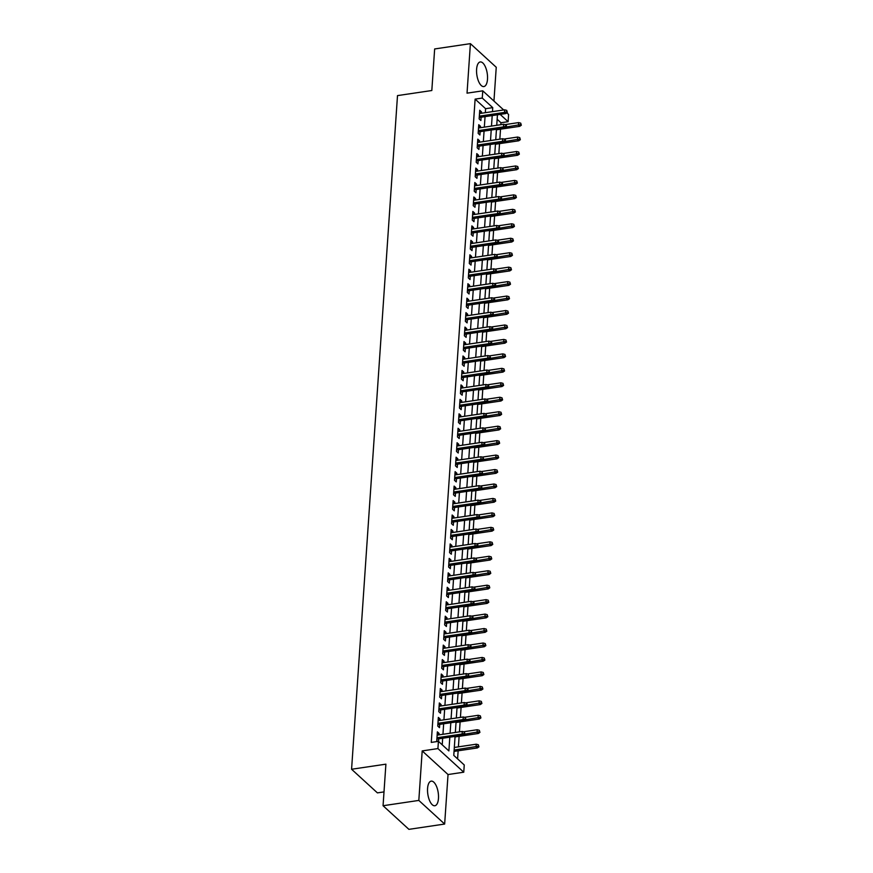 <?xml version="1.0" encoding="UTF-8"?>
<svg xmlns="http://www.w3.org/2000/svg" width="873" height="873" viewBox="0 0 873 873"><rect width="100%" height="100%" fill="white"/><g stroke="black" fill="none" stroke-linecap="round" stroke-linejoin="round"><path stroke-width="1.31" d="M438.464 798.424A12.44 5.249 81.6 0 0 431.197 781.139A12.44 5.249 81.6 0 0 427.574 788.461A12.44 5.249 81.6 0 0 434.841 805.746A12.44 5.249 81.6 0 0 438.464 798.424M487.494 79.236A12.44 5.249 81.6 0 0 480.215 61.95A12.44 5.249 81.6 0 0 476.603 69.273A12.44 5.249 81.6 0 0 483.871 86.558A12.44 5.249 81.6 0 0 487.494 79.236M455.073 736.408L453.774 755.396L464.25 764.977L463.759 772.201L437.919 748.576L438.421 741.352L448.886 750.922L449.824 737.183M448.035 774.537L422.194 750.911L418.822 800.421L383.061 805.724L408.902 829.35L444.652 824.047L448.035 774.537L463.759 772.201M384.011 791.898L377.409 792.88L351.579 769.255L397.499 95.604L431.819 90.519L434.656 48.953L470.405 43.65L467.033 93.16L482.758 90.825L503.688 109.965M493.943 101.05L496.246 67.276L470.405 43.65M506.82 112.824L508.599 114.45L508.108 121.685L500.142 114.396M500.829 124.697L500.96 122.744L508.108 121.685M457.594 758.877L458.139 750.791M458.412 746.841L459.122 736.343M459.438 731.847L460.115 721.884M460.42 717.399L461.097 707.425M461.402 702.94L462.079 692.966M462.384 688.481L463.072 678.517M463.377 674.021L464.054 664.058M464.36 659.573L465.036 649.599M465.342 645.114L466.029 635.151M466.335 630.655L467.011 620.692M467.317 616.207L467.993 606.233M468.299 601.748L468.987 591.774M469.292 587.289L469.969 577.326M470.274 572.83L470.951 562.867M471.256 558.382L471.944 548.408M472.249 543.923L472.926 533.96M473.231 529.464L473.908 519.5M474.214 515.005L474.89 505.041M475.196 500.556L475.883 490.582M476.189 486.097L476.865 476.134M477.171 471.638L477.847 461.675M478.153 457.19L478.841 447.216M479.146 442.731L479.823 432.768M480.128 428.272L480.805 418.309M481.11 413.813L481.798 403.85M482.103 399.365L482.78 389.391M483.085 384.906L483.762 374.943M484.068 370.447L484.755 360.484M485.061 355.998L485.737 346.024M486.043 341.539L486.719 331.565M487.025 327.08L487.701 317.117M488.018 312.621L488.694 302.658M489 298.173L489.677 288.199M489.982 283.714L490.659 273.751M490.964 269.255L491.652 259.292M491.957 254.807L492.634 244.833M492.939 240.348L493.616 230.374M493.922 225.889L494.609 215.926M494.915 211.43L495.591 201.467M495.897 196.982L496.573 187.008M496.879 182.522L497.566 172.559M497.872 168.063L498.548 158.1M498.854 153.604L499.531 143.641M499.836 139.156L500.524 129.182M418.822 800.421L444.652 824.047M439.01 734.88L439.108 733.451L437.362 731.858L436.773 740.533L437.766 741.45M439.992 720.421L440.09 719.003L438.344 717.399L437.755 726.074L439.501 727.678L439.73 724.372M440.985 705.962L441.083 704.544L439.337 702.951L438.737 711.626L440.483 713.219L440.712 709.924M441.967 691.514L442.065 690.085L440.319 688.491L439.73 697.167L441.476 698.76L441.694 695.465M442.949 677.055L443.048 675.637L441.301 674.032L440.712 682.708L442.458 684.301L442.687 681.005M443.942 662.596L444.041 661.177L442.295 659.584L441.694 668.249L443.44 669.853L443.67 666.546M444.924 648.148L445.023 646.718L443.277 645.125L442.687 653.801L444.433 655.394L444.652 652.098M445.907 633.689L446.005 632.259L444.259 630.666L443.67 639.342L445.416 640.935L445.645 637.639M446.9 619.23L446.987 617.811L445.252 616.207L444.652 624.882L446.398 626.487L446.627 623.18M447.882 604.771L447.98 603.352L446.234 601.759L445.645 610.434L447.391 612.028L447.609 608.732M448.864 590.323L448.962 588.893L447.216 587.3L446.627 595.975L448.373 597.569L448.602 594.273M449.857 575.864L449.944 574.445L448.198 572.841L447.609 581.516L449.355 583.109L449.584 579.814M450.839 561.404L450.937 559.986L449.191 558.393L448.602 567.057L450.348 568.661L450.566 565.355M451.821 546.956L451.919 545.527L450.173 543.934L449.584 552.609L451.33 554.202L451.548 550.907M452.803 532.497L452.901 531.068L451.155 529.475L450.566 538.15L452.312 539.743L452.541 536.448M453.796 518.038L453.895 516.62L452.149 515.015L451.548 523.691L453.294 525.284L453.524 521.989M454.778 503.579L454.877 502.161L453.131 500.567L452.541 509.232L454.287 510.836L454.506 507.54M455.761 489.131L455.859 487.701L454.113 486.108L453.524 494.784L455.269 496.377L455.499 493.081M456.754 474.672L456.852 473.242L455.106 471.649L454.506 480.325L456.252 481.918L456.481 478.622M457.736 460.213L457.834 458.794L456.088 457.19L455.499 465.866L457.245 467.47L457.463 464.163M458.718 445.765L458.816 444.335L457.07 442.742L456.481 451.417L458.227 453.011L458.456 449.715M459.711 431.306L459.809 429.876L458.063 428.283L457.463 436.958L459.209 438.552L459.438 435.256M460.693 416.847L460.791 415.428L459.045 413.824L458.456 422.499L460.202 424.092L460.42 420.797M461.675 402.388L461.773 400.969L460.027 399.376L459.438 408.04L461.184 409.644L461.413 406.338M462.668 387.939L462.755 386.51L461.009 384.917L460.42 393.592L462.166 395.185L462.395 391.89M463.65 373.48L463.749 372.051L462.003 370.458L461.413 379.133L463.159 380.726L463.377 377.431M464.632 359.021L464.731 357.603L462.985 355.998L462.395 364.674L464.141 366.278L464.36 362.972M465.615 344.562L465.713 343.144L463.967 341.55L463.377 350.226L465.123 351.819L465.353 348.523M466.608 330.114L466.706 328.685L464.96 327.091L464.371 335.767L466.117 337.36L466.335 334.064M467.59 315.655L467.688 314.236L465.942 312.632L465.353 321.308L467.099 322.901L467.317 319.605M468.572 301.196L468.67 299.777L466.924 298.184L466.335 306.849L468.081 308.453L468.31 305.146M469.565 286.748L469.663 285.318L467.917 283.725L467.317 292.4L469.063 293.994L469.292 290.698M470.547 272.289L470.645 270.859L468.899 269.266L468.31 277.941L470.056 279.535L470.274 276.239M471.529 257.83L471.627 256.411L469.881 254.807L469.292 263.482L471.038 265.086L471.267 261.78M472.522 243.371L472.62 241.952L470.874 240.359L470.274 249.034L472.02 250.627L472.249 247.332M473.504 228.922L473.603 227.493L471.856 225.9L471.267 234.575L473.013 236.168L473.231 232.873M474.486 214.463L474.585 213.045L472.839 211.441L472.249 220.116L473.995 221.709L474.225 218.414M475.479 200.004L475.567 198.586L473.832 196.992L473.231 205.657L474.977 207.261L475.207 203.955M476.462 185.556L476.56 184.127L474.814 182.533L474.225 191.209L475.971 192.802L476.189 189.506M477.444 171.097L477.542 169.668L475.796 168.074L475.207 176.75L476.953 178.343L477.182 175.047M478.437 156.638L478.524 155.219L476.778 153.615L476.189 162.291L477.935 163.884L478.164 160.588M479.419 142.179L479.517 140.76L477.771 139.167L477.182 147.832L478.928 149.436L479.146 146.14M480.401 127.731L480.499 126.301L478.753 124.708L478.164 133.383L479.91 134.977L480.128 131.681M500.96 122.744L497.141 119.252M485.323 112.682L485.595 108.699L475.119 99.118L431.262 742.41L438.421 741.352M442.229 744.833L442.676 738.252M442.949 734.291L443.659 723.793M443.931 719.843L444.652 709.334M444.914 705.384L445.634 694.875M445.907 690.925L446.616 680.427M446.889 676.477L447.609 665.968M447.871 662.018L448.591 651.509M448.864 647.559L449.573 637.05M449.846 633.1L450.555 622.602M450.828 618.651L451.548 608.143M451.81 604.192L452.53 593.684M452.803 589.733L453.513 579.236M453.785 575.285L454.506 564.776M454.768 560.826L455.488 550.317M455.761 546.367L456.47 535.858M456.743 531.908L457.463 521.41M457.725 517.46L458.445 506.951M458.718 503.001L459.427 492.492M459.7 488.542L460.42 478.044M460.682 474.083L461.402 463.585M461.675 459.635L462.384 449.126M462.657 445.175L463.367 434.667M463.639 430.716L464.36 420.219M464.622 416.268L465.342 405.759M465.615 401.809L466.324 391.3M466.597 387.35L467.317 376.852M467.579 372.891L468.299 362.393M468.572 358.443L469.281 347.934M469.554 343.984L470.274 333.475M470.536 329.525L471.256 319.027M471.529 315.077L472.238 304.568M472.511 300.618L473.231 290.109M473.493 286.158L474.214 275.65M474.486 271.699L475.196 261.202M475.469 257.251L476.189 246.743M476.451 242.792L477.171 232.283M477.444 228.333L478.153 217.835M478.426 213.885L479.135 203.376M479.408 199.426L480.128 188.917M480.39 184.967L481.11 174.458M481.383 170.508L482.092 160.01M482.365 156.06L483.085 145.551M483.347 141.601L484.068 131.092M484.34 127.142L485.05 116.644M481.383 113.272L481.481 111.842L479.735 110.249L479.146 118.924L480.892 120.518L481.121 117.222M438.562 741.483L438.737 738.831M422.194 750.911L437.919 748.576M475.119 99.118L482.267 98.06L482.758 90.825M383.061 805.724L385.899 764.17L351.579 769.255M497.446 114.8L496.737 125.308M496.464 129.259L495.744 139.756M495.482 143.707L494.762 154.215M494.489 158.166L493.78 168.675M493.507 172.625L492.787 183.134M492.525 187.084L491.805 197.582M491.532 201.532L490.822 212.041M490.55 215.991L489.829 226.5M489.567 230.45L488.847 240.948M488.574 244.909L487.865 255.407M487.592 259.357L486.883 269.866M486.61 273.816L485.89 284.325M485.628 288.276L484.908 298.773M484.635 302.724L483.926 313.232M483.653 317.183L482.933 327.691M482.671 331.642L481.951 342.14M481.678 346.101L480.968 356.599M480.696 360.549L479.975 371.058M479.714 375.008L478.993 385.517M478.72 389.467L478.011 399.965M477.738 403.915L477.018 414.424M476.756 418.374L476.036 428.883M475.763 432.833L475.054 443.342M474.781 447.292L474.072 457.79M473.799 461.741L473.079 472.249M472.817 476.2L472.097 486.708M471.824 490.659L471.114 501.157M470.842 505.107L470.121 515.616M469.86 519.566L469.139 530.075M468.866 534.025L468.157 544.534M467.884 548.484L467.164 558.982M466.902 562.932L466.182 573.441M465.909 577.391L465.2 587.9M464.927 591.85L464.207 602.348M463.945 606.309L463.225 616.807M462.952 620.758L462.243 631.266M461.97 635.217L461.25 645.725M460.988 649.676L460.267 660.174M459.995 664.124L459.285 674.633M459.012 678.583L458.303 689.092M458.03 693.042L457.31 703.54M457.048 707.501L456.328 717.999M456.055 721.949L455.346 732.458M492.47 111.624L492.743 107.63L482.267 98.06M450.097 733.233L450.817 722.735M451.079 718.785L451.799 708.276M452.072 704.325L452.781 693.817M453.054 689.866L453.764 679.358M454.036 675.407L454.757 664.91M455.019 660.959L455.739 650.45M456.012 646.5L456.721 635.991M456.994 632.041L457.714 621.543M457.976 617.582L458.696 607.084M458.969 603.134L459.678 592.625M459.951 588.675L460.671 578.166M460.933 574.216L461.653 563.718M461.926 559.768L462.635 549.259M462.908 545.309L463.628 534.8M463.89 530.849L464.611 520.352M464.883 516.39L465.593 505.893M465.866 501.942L466.575 491.434M466.848 487.483L467.568 476.974M467.83 473.024L468.55 462.526M468.823 458.576L469.532 448.067M469.805 444.117L470.525 433.608M470.787 429.658L471.507 419.149M471.78 415.199L472.489 404.701M472.762 400.751L473.482 390.242M473.744 386.292L474.465 375.783M474.737 371.833L475.447 361.335M475.72 357.384L476.44 346.876M476.702 342.925L477.422 332.417M477.695 328.466L478.404 317.958M478.677 314.007L479.397 303.509M479.659 299.559L480.379 289.05M480.652 285.1L481.361 274.591M481.634 270.641L482.343 260.143M482.616 256.182L483.336 245.684M483.598 241.734L484.319 231.225M484.591 227.275L485.301 216.766M485.574 212.816L486.294 202.318M486.556 198.367L487.276 187.859M487.549 183.908L488.258 173.4M488.531 169.449L489.251 158.951M489.513 154.99L490.233 144.492M490.506 140.542L491.215 130.033M491.488 126.083L492.208 115.574M485.595 108.699L492.743 107.63M479.615 112.126L481.481 111.842M478.622 126.585L480.499 126.301M477.64 141.033L479.517 140.76M476.658 155.492L478.524 155.219M475.665 169.951L477.542 169.668M474.683 184.41L476.56 184.127M473.701 198.858L475.567 198.586M472.708 213.318L474.585 213.045M471.726 227.777L473.603 227.493M470.743 242.225L472.62 241.952M469.761 256.684L471.627 256.411M468.768 271.143L470.645 270.859M467.786 285.602L469.663 285.318M466.804 300.05L468.67 299.777M465.811 314.509L467.688 314.236M464.829 328.968L466.706 328.685M463.847 343.416L465.713 343.144M462.854 357.875L464.731 357.603M461.872 372.334L463.749 372.051M460.889 386.794L462.755 386.51M459.896 401.242L461.773 400.969M458.914 415.701L460.791 415.428M457.932 430.16L459.809 429.876M456.95 444.619L458.816 444.335M455.957 459.067L457.834 458.794M454.975 473.526L456.852 473.242M453.993 487.985L455.859 487.701M453 502.433L454.877 502.161M452.018 516.892L453.895 516.62M451.035 531.351L452.901 531.068M450.042 545.811L451.919 545.527M449.06 560.259L450.937 559.986M448.078 574.718L449.944 574.445M447.085 589.177L448.962 588.893M446.103 603.625L447.98 603.352M445.121 618.084L446.987 617.811M444.128 632.543L446.005 632.259M443.146 647.002L445.023 646.718M442.164 661.45L444.041 661.177M441.181 675.909L443.048 675.637M440.188 690.368L442.065 690.085M439.206 704.817L441.083 704.544M438.224 719.276L440.09 719.003M437.231 733.735L439.108 733.451M479.244 117.506L505.74 113.566L504.485 112.421L479.342 116.153M506.656 111.82L507.355 112.464L506.755 110.38L506.656 111.82L504.485 112.421L504.659 109.823L479.517 113.545M505.74 113.566L507.355 112.464M506.755 110.38L504.659 109.823M521.323 125.232L520.723 123.148L521.323 125.232L519.708 126.345L518.453 125.188L518.627 122.591L504.954 124.621M520.624 124.588L506.253 127M519.708 126.345L496.431 129.793M518.627 122.591L520.723 123.148M478.262 131.954L504.758 128.025L503.492 126.88L478.349 130.612M505.674 126.279L506.373 126.912L506.471 125.472L505.773 124.828L505.674 126.279L503.492 126.88L503.677 124.272L478.524 128.004M504.758 128.025L506.373 126.912M505.773 124.828L503.677 124.272M477.269 146.413L503.765 142.485L502.51 141.328L477.367 145.06M504.692 140.739L505.391 141.371L505.489 139.931L504.79 139.287L504.692 140.739L502.51 141.328L502.684 138.731L477.542 142.463M503.765 142.485L505.391 141.371M504.79 139.287L502.684 138.731M476.287 160.872L502.783 156.944L501.528 155.787L476.385 159.519M503.699 155.187L504.398 155.831L503.797 153.746L503.699 155.187L501.528 155.787L501.702 153.19L476.56 156.922M502.783 156.944L504.398 155.831M503.797 153.746L501.702 153.19M475.305 175.32L501.8 171.392L500.545 170.246L475.392 173.978M502.717 169.646L503.415 170.29L502.815 168.205L502.717 169.646L500.545 170.246L500.72 167.638L475.578 171.37M501.8 171.392L503.415 170.29M502.815 168.205L500.72 167.638M520.341 139.691L519.741 137.607L520.341 139.691L518.726 140.793L517.46 139.647L517.645 137.039L503.972 139.069M519.642 139.047L505.271 141.459M518.726 140.793L495.438 144.252M517.645 137.039L519.741 137.607M519.359 154.139L518.758 152.055L519.359 154.139L517.733 155.252L516.478 154.106L516.652 151.498L502.99 153.528M518.66 153.506L504.278 155.907M517.733 155.252L494.456 158.7M516.652 151.498L518.758 152.055M518.366 168.598L517.765 166.514L518.366 168.598L516.751 169.711L515.496 168.554L515.67 165.957L502.008 167.987M517.667 167.965L503.295 170.366M516.751 169.711L493.474 173.16M515.67 165.957L517.765 166.514M517.383 183.057L516.783 180.973L517.383 183.057L515.768 184.159L514.503 183.014L514.688 180.416L501.015 182.435M516.685 182.413L502.313 184.825M515.768 184.159L492.481 187.619M514.688 180.416L516.783 180.973M474.323 189.779L500.807 185.851L499.552 184.705L474.41 188.426M501.735 184.105L502.433 184.738L502.532 183.297L501.833 182.653L501.735 184.105L499.552 184.705L499.727 182.097L474.585 185.829M500.807 185.851L502.433 184.738M501.833 182.653L499.727 182.097M516.401 197.505L515.801 195.421L516.401 197.505L514.775 198.618L513.52 197.473L513.695 194.865L500.033 196.894M515.703 196.872L501.32 199.284M514.775 198.618L491.499 202.078M513.695 194.865L515.801 195.421M473.33 204.238L499.825 200.31L498.57 199.153L473.428 202.885M500.753 198.553L501.44 199.197L501.549 197.756L500.851 197.112L500.753 198.553L498.57 199.153L498.745 196.556L473.603 200.288M499.825 200.31L501.44 199.197M500.851 197.112L498.745 196.556M472.348 218.697L498.843 214.758L497.588 213.612L472.435 217.344M499.76 213.012L500.458 213.656L499.858 211.572L499.76 213.012L497.588 213.612L497.763 211.015L472.62 214.736M498.843 214.758L500.458 213.656M499.858 211.572L497.763 211.015M471.365 233.146L497.85 229.217L496.595 228.071L471.453 231.803M498.778 227.471L499.476 228.104L499.574 226.664L498.876 226.02L498.778 227.471L496.595 228.071L496.781 225.463L471.627 229.195M497.85 229.217L499.476 228.104M498.876 226.02L496.781 225.463M470.372 247.605L496.868 243.676L495.613 242.53L470.471 246.251M497.796 241.93L498.494 242.563L498.592 241.123L497.894 240.479L497.796 241.93L495.613 242.53L495.788 239.922L470.645 243.654M496.868 243.676L498.494 242.563M497.894 240.479L495.788 239.922M469.39 262.064L495.886 258.135L494.631 256.978L469.478 260.711M496.802 256.378L497.501 257.022L496.901 254.938L496.802 256.378L494.631 256.978L494.805 254.381L469.663 258.113M495.886 258.135L497.501 257.022M496.901 254.938L494.805 254.381M515.408 211.964L514.808 209.88L515.408 211.964L513.793 213.077L512.538 211.932L512.713 209.324L499.05 211.353M514.71 211.331L500.338 213.732M513.793 213.077L490.517 216.526M512.713 209.324L514.808 209.88M514.426 226.423L513.826 224.339L514.426 226.423L512.811 227.537L511.545 226.38L511.731 223.783L498.057 225.812M513.728 225.78L499.356 228.191M512.811 227.537L489.524 230.985M511.731 223.783L513.826 224.339M513.444 240.883L512.844 238.798L513.444 240.883L511.818 241.985L510.563 240.839L510.738 238.242L497.075 240.261M512.746 240.239L498.363 242.65M511.818 241.985L488.542 245.444M510.738 238.242L512.844 238.798M512.451 255.331L511.851 253.246L512.451 255.331L510.836 256.444L509.581 255.298L509.756 252.69L496.093 254.72M511.753 254.698L497.381 257.109M510.836 256.444L487.56 259.892M509.756 252.69L511.851 253.246M511.469 269.79L510.869 267.705L511.469 269.79L509.854 270.903L508.599 269.746L508.773 267.149L495.1 269.179M510.77 269.157L496.399 271.558M509.854 270.903L486.577 274.351M508.773 267.149L510.869 267.705M468.408 276.512L494.904 272.583L493.638 271.438L468.495 275.17M495.82 270.837L496.519 271.481L495.919 269.397L495.82 270.837L493.638 271.438L493.823 268.829L468.67 272.562M494.904 272.583L496.519 271.481M495.919 269.397L493.823 268.829M510.487 284.249L509.887 282.165L510.487 284.249L508.861 285.351L507.606 284.205L507.78 281.608L494.118 283.638M509.788 283.605L495.406 286.017M508.861 285.351L485.584 288.81M507.78 281.608L509.887 282.165M467.415 290.971L493.911 287.042L492.656 285.897L467.513 289.629M494.838 285.296L495.537 285.929L495.635 284.489L494.936 283.845L494.838 285.296L492.656 285.897L492.83 283.289L467.688 287.021M493.911 287.042L495.537 285.929M494.936 283.845L492.83 283.289M509.494 298.708L508.904 296.624L509.494 298.708L507.879 299.81L506.624 298.664L506.798 296.056L493.136 298.086M508.795 298.064L494.424 300.476M507.879 299.81L484.602 303.269M506.798 296.056L508.904 296.624M466.433 305.43L492.929 301.501L491.674 300.345L466.52 304.077M493.845 299.755L494.544 300.388L494.642 298.948L493.943 298.304L493.845 299.755L491.674 300.345L491.848 297.748L466.706 301.48M492.929 301.501L494.544 300.388M493.943 298.304L491.848 297.748M508.512 313.156L507.911 311.072L508.512 313.156L506.897 314.269L505.642 313.123L505.816 310.515L492.143 312.545M507.813 312.523L493.441 314.924M506.897 314.269L483.62 317.717M505.816 310.515L507.911 311.072M465.451 319.889L491.946 315.95L490.681 314.804L465.538 318.536M492.863 314.204L493.561 314.847L492.961 312.763L492.863 314.204L490.681 314.804L490.866 312.207L465.713 315.939M491.946 315.95L493.561 314.847M492.961 312.763L490.866 312.207M507.529 327.615L506.929 325.531L507.529 327.615L505.904 328.728L504.649 327.571L504.834 324.974L491.161 327.004M506.831 326.971L492.459 329.383M505.904 328.728L482.627 332.176M504.834 324.974L506.929 325.531M464.458 334.337L490.953 330.409L489.698 329.263L464.556 332.995M491.881 328.663L492.579 329.296L492.678 327.855L491.979 327.211L491.881 328.663L489.698 329.263L489.873 326.655L464.731 330.387M490.953 330.409L492.579 329.296M491.979 327.211L489.873 326.655M506.547 342.074L505.947 339.99L506.547 342.074L504.921 343.176L503.666 342.03L503.841 339.433L490.179 341.452M505.849 341.43L491.466 343.842M504.921 343.176L481.645 346.636M503.841 339.433L505.947 339.99M463.476 348.796L489.971 344.868L488.716 343.722L463.574 347.443M490.888 343.122L491.586 343.755L491.685 342.314L490.986 341.67L490.888 343.122L488.716 343.722L488.891 341.114L463.749 344.846M489.971 344.868L491.586 343.755M490.986 341.67L488.891 341.114M505.554 356.522L504.954 354.438L505.554 356.522L503.939 357.635L502.684 356.49L502.859 353.881L489.186 355.911M504.856 355.889L490.484 358.301M503.939 357.635L480.663 361.095M502.859 353.881L504.954 354.438M462.494 363.255L488.989 359.327L487.734 358.17L462.581 361.902M489.906 357.57L490.604 358.214L490.004 356.129L489.906 357.57L487.734 358.17L487.909 355.573L462.755 359.305M488.989 359.327L490.604 358.214M490.004 356.129L487.909 355.573M461.501 377.703L487.996 373.775L486.741 372.629L461.599 376.361M488.924 372.029L489.622 372.673L489.022 370.589L488.924 372.029L486.741 372.629L486.916 370.032L461.773 373.753M487.996 373.775L489.622 372.673M489.022 370.589L486.916 370.032M460.518 392.163L487.014 388.234L485.759 387.088L460.617 390.82M487.931 386.488L488.629 387.121L488.727 385.68L488.029 385.037L487.931 386.488L485.759 387.088L485.934 384.48L460.791 388.212M487.014 388.234L488.629 387.121M488.029 385.037L485.934 384.48M459.536 406.622L486.032 402.693L484.777 401.536L459.624 405.268M486.948 400.947L487.647 401.58L487.745 400.14L487.047 399.496L486.948 400.947L484.777 401.536L484.952 398.939L459.809 402.671M486.032 402.693L487.647 401.58M487.047 399.496L484.952 398.939M458.554 421.081L485.039 417.141L483.784 415.995L458.641 419.727M485.966 415.395L486.665 416.039L486.065 413.955L485.966 415.395L483.784 415.995L483.969 413.398L458.816 417.13M485.039 417.141L486.665 416.039M486.065 413.955L483.969 413.398M457.561 435.529L484.057 431.6L482.802 430.454L457.659 434.187M484.984 429.854L485.683 430.498L485.082 428.414L484.984 429.854L482.802 430.454L482.976 427.846L457.834 431.578M484.057 431.6L485.683 430.498M485.082 428.414L482.976 427.846M456.579 449.988L483.075 446.059L481.82 444.914L456.666 448.635M483.991 444.313L484.69 444.946L484.788 443.506L484.089 442.862L483.991 444.313L481.82 444.914L481.994 442.305L456.852 446.038M483.075 446.059L484.69 444.946M484.089 442.862L481.994 442.305M455.597 464.447L482.092 460.518L480.827 459.362L455.684 463.094M483.009 458.762L483.707 459.405L483.107 457.321L483.009 458.762L480.827 459.362L481.012 456.765L455.859 460.497M482.092 460.518L483.707 459.405M483.107 457.321L481.012 456.765M454.604 478.906L481.099 474.967L479.844 473.821L454.702 477.553M482.027 473.221L482.725 473.864L482.125 471.78L482.027 473.221L479.844 473.821L480.019 471.224L454.877 474.945M481.099 474.967L482.725 473.864M482.125 471.78L480.019 471.224M453.622 493.354L480.117 489.426L478.862 488.28L453.709 492.012M481.034 487.68L481.732 488.313L481.831 486.872L481.132 486.228L481.034 487.68L478.862 488.28L479.037 485.672L453.895 489.404M480.117 489.426L481.732 488.313M481.132 486.228L479.037 485.672M452.64 507.813L479.135 503.885L477.869 502.728L452.727 506.46M480.052 502.139L480.75 502.772L480.848 501.331L480.15 500.687L480.052 502.139L477.869 502.728L478.055 500.131L452.901 503.863M479.135 503.885L480.75 502.772M480.15 500.687L478.055 500.131M451.647 522.272L478.142 518.344L476.887 517.187L451.745 520.919M479.07 516.587L479.768 517.231L479.168 515.146L479.07 516.587L476.887 517.187L477.062 514.59L451.919 518.322M478.142 518.344L479.768 517.231M479.168 515.146L477.062 514.59M450.664 536.72L477.16 532.792L475.905 531.646L450.763 535.378M478.077 531.046L478.775 531.69L478.175 529.605L478.077 531.046L475.905 531.646L476.08 529.038L450.937 532.77M477.16 532.792L478.775 531.69M478.175 529.605L476.08 529.038M449.682 551.179L476.178 547.251L474.912 546.105L449.77 549.826M477.095 545.505L477.793 546.138L477.891 544.697L477.193 544.054L477.095 545.505L474.912 546.105L475.098 543.497L449.944 547.229M476.178 547.251L477.793 546.138M477.193 544.054L475.098 543.497M448.689 565.639L475.185 561.71L473.93 560.553L448.787 564.285M476.112 559.953L476.811 560.597L476.211 558.513L476.112 559.953L473.93 560.553L474.104 557.956L448.962 561.688M475.185 561.71L476.811 560.597M476.211 558.513L474.104 557.956M447.707 580.098L474.203 576.158L472.948 575.012L447.805 578.744M475.119 574.412L475.818 575.056L475.218 572.972L475.119 574.412L472.948 575.012L473.122 572.415L447.98 576.136M474.203 576.158L475.818 575.056M475.218 572.972L473.122 572.415M446.725 594.546L473.221 590.617L471.966 589.471L446.812 593.204M474.137 588.871L474.836 589.504L474.934 588.064L474.235 587.42L474.137 588.871L471.966 589.471L472.14 586.863L446.998 590.595M473.221 590.617L474.836 589.504M474.235 587.42L472.14 586.863M445.743 609.005L472.228 605.076L470.973 603.93L445.83 607.652M473.155 603.33L473.853 603.963L473.952 602.523L473.253 601.879L473.155 603.33L470.973 603.93L471.147 601.322L446.005 605.054M472.228 605.076L473.853 603.963M473.253 601.879L471.147 601.322M504.572 370.981L503.972 368.897L504.572 370.981L502.957 372.094L501.691 370.938L501.877 368.341L488.203 370.37M503.874 370.348L489.502 372.749M502.957 372.094L479.67 375.543M501.877 368.341L503.972 368.897M503.59 385.44L502.99 383.356L503.59 385.44L501.964 386.553L500.709 385.397L500.884 382.8L487.221 384.829M502.892 384.797L488.509 387.208M501.964 386.553L478.688 390.002M500.884 382.8L502.99 383.356M502.597 399.899L501.997 397.815L502.597 399.899L500.982 401.002L499.727 399.856L499.902 397.248L486.239 399.277M501.899 399.256L487.527 401.667M500.982 401.002L477.706 404.461M499.902 397.248L501.997 397.815M501.615 414.348L501.015 412.263L501.615 414.348L500 415.461L498.734 414.315L498.92 411.707L485.246 413.737M500.916 413.715L486.545 416.115M500 415.461L476.713 418.909M498.92 411.707L501.015 412.263M500.633 428.807L500.033 426.722L500.633 428.807L499.007 429.92L497.752 428.763L497.926 426.166L484.264 428.196M499.934 428.163L485.552 430.575M499.007 429.92L475.73 433.368M497.926 426.166L500.033 426.722M499.64 443.266L499.04 441.181L499.64 443.266L498.025 444.368L496.77 443.222L496.944 440.625L483.282 442.644M498.941 442.622L484.57 445.034M498.025 444.368L474.748 447.827M496.944 440.625L499.04 441.181M498.658 457.714L498.057 455.63L498.658 457.714L497.043 458.827L495.777 457.681L495.962 455.073L482.289 457.103M497.959 457.081L483.587 459.493M497.043 458.827L473.755 462.286M495.962 455.073L498.057 455.63M497.675 472.173L497.075 470.089L497.675 472.173L496.05 473.286L494.795 472.14L494.969 469.532L481.307 471.562M496.977 471.54L482.594 473.941M496.05 473.286L472.773 476.734M494.969 469.532L497.075 470.089M496.682 486.632L496.082 484.548L496.682 486.632L495.067 487.745L493.812 486.588L493.987 483.991L480.325 486.021M495.984 485.988L481.612 488.4M495.067 487.745L471.791 491.193M493.987 483.991L496.082 484.548M495.7 501.091L495.1 499.007L495.7 501.091L494.085 502.193L492.83 501.047L493.005 498.439L479.332 500.469M495.002 500.447L480.63 502.859M494.085 502.193L470.809 505.653M493.005 498.439L495.1 499.007M494.718 515.539L494.118 513.455L494.718 515.539L493.092 516.652L491.837 515.506L492.023 512.898L478.349 514.928M494.02 514.906L479.637 517.307M493.092 516.652L469.816 520.101M492.023 512.898L494.118 513.455M493.736 529.998L493.136 527.914L493.736 529.998L492.11 531.111L490.855 529.955L491.03 527.357L477.367 529.387M493.038 529.365L478.655 531.766M492.11 531.111L468.834 534.56M491.03 527.357L493.136 527.914M492.743 544.457L492.143 542.373L492.743 544.457L491.128 545.56L489.873 544.414L490.048 541.817L476.374 543.835M492.045 543.814L477.673 546.225M491.128 545.56L467.852 549.019M490.048 541.817L492.143 542.373M491.761 558.906L491.161 556.821L491.761 558.906L490.146 560.019L488.88 558.873L489.066 556.265L475.392 558.294M491.062 558.273L476.691 560.684M490.146 560.019L466.859 563.478M489.066 556.265L491.161 556.821M490.779 573.365L490.179 571.28L490.779 573.365L489.153 574.478L487.898 573.332L488.072 570.724L474.41 572.753M490.08 572.732L475.698 575.132M489.153 574.478L465.876 577.926M488.072 570.724L490.179 571.28M489.786 587.824L489.186 585.739L489.786 587.824L488.171 588.937L486.916 587.78L487.09 585.183L473.428 587.213M489.087 587.18L474.716 589.591M488.171 588.937L464.894 592.385M487.09 585.183L489.186 585.739M488.804 602.283L488.203 600.198L488.804 602.283L487.189 603.385L485.923 602.239L486.108 599.642L472.435 601.661M488.105 601.639L473.733 604.051M487.189 603.385L463.901 606.844M486.108 599.642L488.203 600.198M487.821 616.731L487.221 614.647L487.821 616.731L486.196 617.844L484.941 616.698L485.115 614.09L471.453 616.12M487.123 616.098L472.74 618.51M486.196 617.844L462.919 621.292M485.115 614.09L487.221 614.647M444.75 623.464L471.245 619.535L469.99 618.379L444.848 622.111M472.173 617.778L472.86 618.422L472.97 616.971L472.271 616.338L472.173 617.778L469.99 618.379L470.165 615.781L445.023 619.514M471.245 619.535L472.86 618.422M472.271 616.338L470.165 615.781M443.768 637.912L470.263 633.984L469.008 632.838L443.855 636.57M471.18 632.238L471.878 632.881L471.278 630.797L471.18 632.238L469.008 632.838L469.183 630.23L444.041 633.962M470.263 633.984L471.878 632.881M471.278 630.797L469.183 630.23M442.786 652.371L469.27 648.443L468.015 647.297L442.873 651.029M470.198 646.697L470.896 647.33L470.994 645.889L470.296 645.245L470.198 646.697L468.015 647.297L468.201 644.689L443.048 648.421M469.27 648.443L470.896 647.33M470.296 645.245L468.201 644.689M441.793 666.83L468.288 662.902L467.033 661.745L441.891 665.477M469.216 661.156L469.914 661.789L470.012 660.348L469.314 659.704L469.216 661.156L467.033 661.745L467.208 659.148L442.065 662.88M468.288 662.902L469.914 661.789M469.314 659.704L467.208 659.148M440.81 681.289L467.306 677.35L466.051 676.204L440.898 679.936M468.223 675.604L468.921 676.248L468.321 674.163L468.223 675.604L466.051 676.204L466.226 673.607L441.083 677.339M467.306 677.35L468.921 676.248M468.321 674.163L466.226 673.607M439.828 695.737L466.324 691.809L465.058 690.663L439.916 694.395M467.241 690.063L467.939 690.696L468.037 689.255L467.339 688.611L467.241 690.063L465.058 690.663L465.244 688.055L440.09 691.787M466.324 691.809L467.939 690.696M467.339 688.611L465.244 688.055M438.835 710.196L465.331 706.268L464.076 705.122L438.933 708.843M466.258 704.522L466.957 705.155L467.055 703.714L466.357 703.071L466.258 704.522L464.076 705.122L464.25 702.514L439.108 706.246M465.331 706.268L466.957 705.155M466.357 703.071L464.25 702.514M437.853 724.655L464.349 720.727L463.094 719.57L437.94 723.302M465.265 718.97L465.964 719.614L465.364 717.53L465.265 718.97L463.094 719.57L463.268 716.973L438.126 720.705M464.349 720.727L465.964 719.614M465.364 717.53L463.268 716.973M436.871 739.104L463.367 735.175L462.101 734.029L436.958 737.761M464.283 733.429L464.982 734.073L464.381 731.989L464.283 733.429L462.101 734.029L462.286 731.432L437.133 735.153M463.367 735.175L464.982 734.073M464.381 731.989L462.286 731.432M486.828 631.19L486.228 629.106L486.828 631.19L485.213 632.303L483.958 631.146L484.133 628.549L470.471 630.579M486.13 630.557L471.758 632.958M485.213 632.303L461.937 635.751M484.133 628.549L486.228 629.106M485.846 645.649L485.246 643.565L485.846 645.649L484.231 646.751L482.965 645.605L483.151 643.008L469.478 645.038M485.148 645.005L470.776 647.417M484.231 646.751L460.944 650.21M483.151 643.008L485.246 643.565M484.864 660.108L484.264 658.024L484.864 660.108L483.238 661.21L481.983 660.064L482.158 657.456L468.495 659.486M484.166 659.464L469.783 661.876M483.238 661.21L459.962 664.669M482.158 657.456L484.264 658.024M483.871 674.556L483.271 672.472L483.871 674.556L482.256 675.669L481.001 674.523L481.176 671.915L467.513 673.945M483.173 673.923L468.801 676.324M482.256 675.669L458.98 679.118M481.176 671.915L483.271 672.472M482.889 689.015L482.289 686.931L482.889 689.015L481.274 690.128L480.019 688.972L480.194 686.374L466.52 688.404M482.191 688.371L467.819 690.783M481.274 690.128L457.998 693.577M480.194 686.374L482.289 686.931M481.907 703.474L481.307 701.39L481.907 703.474L480.281 704.576L479.026 703.431L479.201 700.833L465.538 702.852M481.209 702.83L466.826 705.242M480.281 704.576L457.005 708.036M479.201 700.833L481.307 701.39M480.914 717.922L480.325 715.838L480.914 717.922L479.299 719.036L478.044 717.89L478.218 715.282L464.556 717.311M480.215 717.29L465.844 719.701M479.299 719.036L456.022 722.495M478.218 715.282L480.325 715.838M479.932 732.382L479.332 730.297L479.932 732.382L478.317 733.495L477.062 732.338L477.236 729.741L463.563 731.77M479.233 731.749L464.862 734.149M478.317 733.495L455.04 736.943M477.236 729.741L479.332 730.297M478.95 746.841L478.349 744.756L478.95 746.841L477.324 747.954L476.069 746.797L476.254 744.2L454.32 747.452M478.251 746.197L454.146 750.049M477.324 747.954L454.047 751.402M476.254 744.2L478.349 744.756"/></g></svg>
